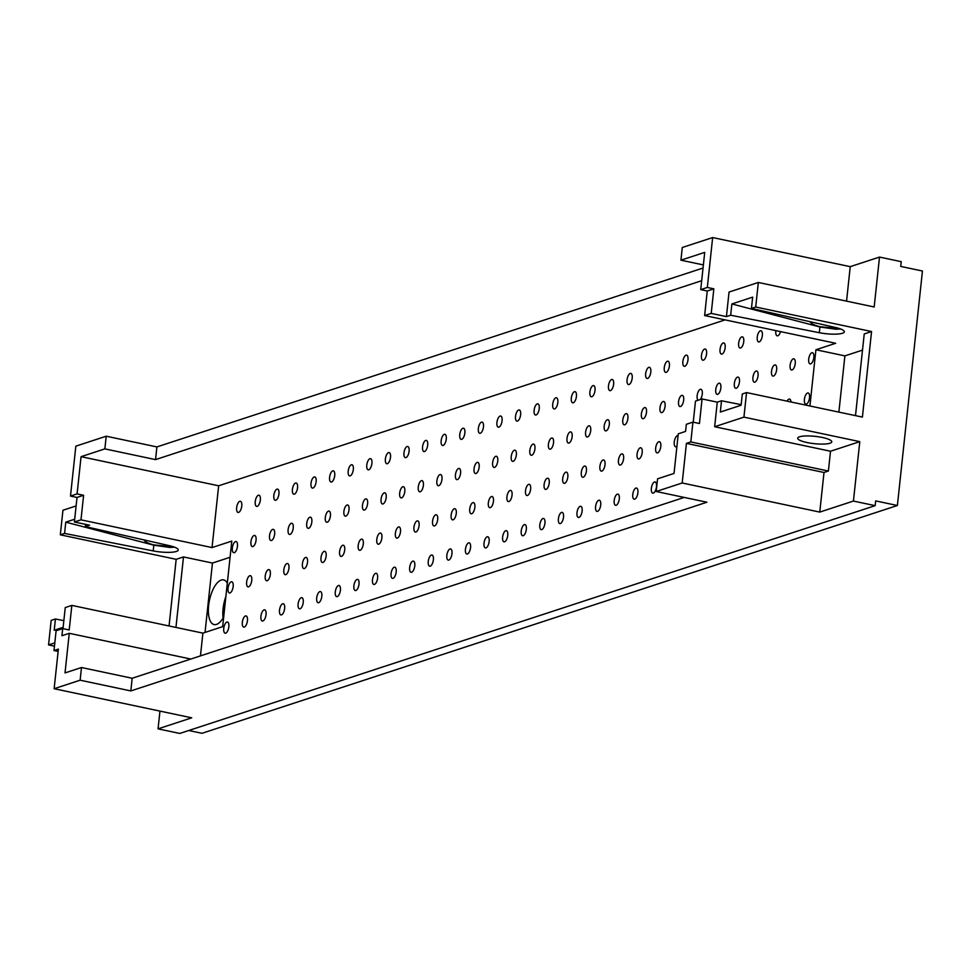 <?xml version="1.0" encoding="UTF-8"?>
<svg xmlns="http://www.w3.org/2000/svg" width="971" height="971" viewBox="0 0 971 971"><rect width="100%" height="100%" fill="white"/><g stroke="black" fill="none" stroke-linecap="round" stroke-linejoin="round"><path stroke-width="1.46" d="M249.79 575.73A5.705 2.403 101.9 0 1 250.372 575.682A5.705 2.403 101.9 0 1 251.538 581.775A5.705 2.403 101.9 0 1 248.018 586.86A5.705 2.403 101.9 0 1 246.719 581.447A5.705 2.403 101.9 0 1 249.79 575.73M245.481 615.966A5.705 2.403 101.9 0 1 246.076 615.93A5.705 2.403 101.9 0 1 247.241 622.01A5.705 2.403 101.9 0 1 243.709 627.096A5.705 2.403 101.9 0 1 242.422 621.683A5.705 2.403 101.9 0 1 245.481 615.966M258.383 495.246A5.705 2.403 101.9 0 1 258.978 495.198A5.705 2.403 101.9 0 1 260.143 501.279A5.705 2.403 101.9 0 1 256.611 506.377A5.705 2.403 101.9 0 1 255.324 500.963A5.705 2.403 101.9 0 1 258.383 495.246M254.086 535.482A5.705 2.403 101.9 0 1 254.681 535.446A5.705 2.403 101.9 0 1 255.846 541.527A5.705 2.403 101.9 0 1 252.314 546.612A5.705 2.403 101.9 0 1 251.016 541.199A5.705 2.403 101.9 0 1 254.086 535.482M268.384 569.637A5.705 2.403 101.9 0 1 268.967 569.601A5.705 2.403 101.9 0 1 270.132 575.682A5.705 2.403 101.9 0 1 266.6 580.767A5.705 2.403 101.9 0 1 265.314 575.354A5.705 2.403 101.9 0 1 268.384 569.637M264.076 609.885A5.705 2.403 101.9 0 1 264.67 609.837A5.705 2.403 101.9 0 1 265.836 615.917A5.705 2.403 101.9 0 1 262.304 621.015A5.705 2.403 101.9 0 1 261.017 615.602A5.705 2.403 101.9 0 1 264.076 609.885M276.978 489.153A5.705 2.403 101.9 0 1 277.572 489.105A5.705 2.403 101.9 0 1 278.738 495.198A5.705 2.403 101.9 0 1 275.206 500.283A5.705 2.403 101.9 0 1 273.919 494.87A5.705 2.403 101.9 0 1 276.978 489.153M272.681 529.389A5.705 2.403 101.9 0 1 273.264 529.353A5.705 2.403 101.9 0 1 274.441 535.434A5.705 2.403 101.9 0 1 270.909 540.519A5.705 2.403 101.9 0 1 269.61 535.106A5.705 2.403 101.9 0 1 272.681 529.389M286.967 563.544A5.705 2.403 101.9 0 1 287.562 563.508A5.705 2.403 101.9 0 1 288.727 569.589A5.705 2.403 101.9 0 1 285.195 574.674A5.705 2.403 101.9 0 1 283.908 569.261A5.705 2.403 101.9 0 1 286.967 563.544M282.67 603.792A5.705 2.403 101.9 0 1 283.265 603.744A5.705 2.403 101.9 0 1 284.43 609.837A5.705 2.403 101.9 0 1 280.898 614.922A5.705 2.403 101.9 0 1 279.599 609.509A5.705 2.403 101.9 0 1 282.67 603.792M295.572 483.06A5.705 2.403 101.9 0 1 296.167 483.024A5.705 2.403 101.9 0 1 297.332 489.105A5.705 2.403 101.9 0 1 293.8 494.19A5.705 2.403 101.9 0 1 292.502 488.777A5.705 2.403 101.9 0 1 295.572 483.06M291.276 523.308A5.705 2.403 101.9 0 1 291.858 523.26A5.705 2.403 101.9 0 1 293.024 529.341A5.705 2.403 101.9 0 1 289.492 534.438A5.705 2.403 101.9 0 1 288.205 529.025A5.705 2.403 101.9 0 1 291.276 523.308M305.562 557.451A5.705 2.403 101.9 0 1 306.156 557.415A5.705 2.403 101.9 0 1 307.322 563.496A5.705 2.403 101.9 0 1 303.789 568.593A5.705 2.403 101.9 0 1 302.503 563.168A5.705 2.403 101.9 0 1 305.562 557.451M301.265 597.699A5.705 2.403 101.9 0 1 301.847 597.663A5.705 2.403 101.9 0 1 303.025 603.744A5.705 2.403 101.9 0 1 299.493 608.829A5.705 2.403 101.9 0 1 298.194 603.416A5.705 2.403 101.9 0 1 301.265 597.699M314.167 476.967A5.705 2.403 101.9 0 1 314.75 476.931A5.705 2.403 101.9 0 1 315.927 483.012A5.705 2.403 101.9 0 1 312.395 488.097A5.705 2.403 101.9 0 1 311.096 482.684A5.705 2.403 101.9 0 1 314.167 476.967M309.858 517.215A5.705 2.403 101.9 0 1 310.453 517.167A5.705 2.403 101.9 0 1 311.618 523.26A5.705 2.403 101.9 0 1 308.086 528.345A5.705 2.403 101.9 0 1 306.8 522.932A5.705 2.403 101.9 0 1 309.858 517.215M324.156 551.37A5.705 2.403 101.9 0 1 324.751 551.322A5.705 2.403 101.9 0 1 325.916 557.403A5.705 2.403 101.9 0 1 322.384 562.5A5.705 2.403 101.9 0 1 321.085 557.087A5.705 2.403 101.9 0 1 324.156 551.37M319.86 591.606A5.705 2.403 101.9 0 1 320.442 591.57A5.705 2.403 101.9 0 1 321.607 597.651A5.705 2.403 101.9 0 1 318.075 602.736A5.705 2.403 101.9 0 1 316.789 597.323A5.705 2.403 101.9 0 1 319.86 591.606M332.762 470.874A5.705 2.403 101.9 0 1 333.344 470.838A5.705 2.403 101.9 0 1 334.51 476.919A5.705 2.403 101.9 0 1 330.977 482.017A5.705 2.403 101.9 0 1 329.691 476.591A5.705 2.403 101.9 0 1 332.762 470.874M328.453 511.122A5.705 2.403 101.9 0 1 329.048 511.086A5.705 2.403 101.9 0 1 330.213 517.167A5.705 2.403 101.9 0 1 326.681 522.252A5.705 2.403 101.9 0 1 325.394 516.839A5.705 2.403 101.9 0 1 328.453 511.122M342.751 545.277A5.705 2.403 101.9 0 1 343.333 545.229A5.705 2.403 101.9 0 1 344.499 551.322A5.705 2.403 101.9 0 1 340.979 556.407A5.705 2.403 101.9 0 1 339.68 550.994A5.705 2.403 101.9 0 1 342.751 545.277M338.442 585.513A5.705 2.403 101.9 0 1 339.037 585.477A5.705 2.403 101.9 0 1 340.202 591.557A5.705 2.403 101.9 0 1 336.67 596.655A5.705 2.403 101.9 0 1 335.383 591.242A5.705 2.403 101.9 0 1 338.442 585.513M351.344 464.793A5.705 2.403 101.9 0 1 351.939 464.745A5.705 2.403 101.9 0 1 353.104 470.826A5.705 2.403 101.9 0 1 349.572 475.924A5.705 2.403 101.9 0 1 348.286 470.51A5.705 2.403 101.9 0 1 351.344 464.793M347.048 505.029A5.705 2.403 101.9 0 1 347.642 504.993A5.705 2.403 101.9 0 1 348.807 511.074A5.705 2.403 101.9 0 1 345.275 516.159A5.705 2.403 101.9 0 1 343.989 510.746A5.705 2.403 101.9 0 1 347.048 505.029M361.346 539.184A5.705 2.403 101.9 0 1 361.928 539.148A5.705 2.403 101.9 0 1 363.093 545.229A5.705 2.403 101.9 0 1 359.561 550.314A5.705 2.403 101.9 0 1 358.275 544.901A5.705 2.403 101.9 0 1 361.346 539.184M357.037 579.432A5.705 2.403 101.9 0 1 357.631 579.384A5.705 2.403 101.9 0 1 358.797 585.464A5.705 2.403 101.9 0 1 355.265 590.562A5.705 2.403 101.9 0 1 353.978 585.149A5.705 2.403 101.9 0 1 357.037 579.432M369.939 458.7A5.705 2.403 101.9 0 1 370.534 458.652A5.705 2.403 101.9 0 1 371.699 464.745A5.705 2.403 101.9 0 1 368.167 469.83A5.705 2.403 101.9 0 1 366.88 464.417A5.705 2.403 101.9 0 1 369.939 458.7M365.642 498.936A5.705 2.403 101.9 0 1 366.237 498.9A5.705 2.403 101.9 0 1 367.402 504.981A5.705 2.403 101.9 0 1 363.87 510.078A5.705 2.403 101.9 0 1 362.571 504.665A5.705 2.403 101.9 0 1 365.642 498.936M379.928 533.091A5.705 2.403 101.9 0 1 380.523 533.055A5.705 2.403 101.9 0 1 381.688 539.136A5.705 2.403 101.9 0 1 378.156 544.221A5.705 2.403 101.9 0 1 376.869 538.808A5.705 2.403 101.9 0 1 379.928 533.091M375.631 573.339A5.705 2.403 101.9 0 1 376.226 573.291A5.705 2.403 101.9 0 1 377.391 579.384A5.705 2.403 101.9 0 1 373.859 584.469A5.705 2.403 101.9 0 1 372.573 579.056A5.705 2.403 101.9 0 1 375.631 573.339M388.534 452.607A5.705 2.403 101.9 0 1 389.128 452.571A5.705 2.403 101.9 0 1 390.293 458.652A5.705 2.403 101.9 0 1 386.761 463.737A5.705 2.403 101.9 0 1 385.475 458.324A5.705 2.403 101.9 0 1 388.534 452.607M384.237 492.855A5.705 2.403 101.9 0 1 384.819 492.807A5.705 2.403 101.9 0 1 385.985 498.9A5.705 2.403 101.9 0 1 382.465 503.985A5.705 2.403 101.9 0 1 381.166 498.572A5.705 2.403 101.9 0 1 384.237 492.855M398.523 526.998A5.705 2.403 101.9 0 1 399.117 526.962A5.705 2.403 101.9 0 1 400.283 533.043A5.705 2.403 101.9 0 1 396.751 538.14A5.705 2.403 101.9 0 1 395.464 532.727A5.705 2.403 101.9 0 1 398.523 526.998M394.226 567.246A5.705 2.403 101.9 0 1 394.809 567.21A5.705 2.403 101.9 0 1 395.986 573.291A5.705 2.403 101.9 0 1 392.454 578.376A5.705 2.403 101.9 0 1 391.155 572.963A5.705 2.403 101.9 0 1 394.226 567.246M407.128 446.514A5.705 2.403 101.9 0 1 407.711 446.478A5.705 2.403 101.9 0 1 408.888 452.559A5.705 2.403 101.9 0 1 405.356 457.644A5.705 2.403 101.9 0 1 404.057 452.231A5.705 2.403 101.9 0 1 407.128 446.514M402.831 486.762A5.705 2.403 101.9 0 1 403.414 486.726A5.705 2.403 101.9 0 1 404.579 492.807A5.705 2.403 101.9 0 1 401.047 497.892A5.705 2.403 101.9 0 1 399.761 492.479A5.705 2.403 101.9 0 1 402.831 486.762M417.117 520.917A5.705 2.403 101.9 0 1 417.712 520.869A5.705 2.403 101.9 0 1 418.877 526.962A5.705 2.403 101.9 0 1 415.345 532.047A5.705 2.403 101.9 0 1 414.047 526.634A5.705 2.403 101.9 0 1 417.117 520.917M412.821 561.153A5.705 2.403 101.9 0 1 413.403 561.117A5.705 2.403 101.9 0 1 414.568 567.198A5.705 2.403 101.9 0 1 411.036 572.283A5.705 2.403 101.9 0 1 409.75 566.87A5.705 2.403 101.9 0 1 412.821 561.153M425.723 440.433A5.705 2.403 101.9 0 1 426.305 440.385A5.705 2.403 101.9 0 1 427.471 446.466A5.705 2.403 101.9 0 1 423.939 451.564A5.705 2.403 101.9 0 1 422.652 446.15A5.705 2.403 101.9 0 1 425.723 440.433M421.414 480.669A5.705 2.403 101.9 0 1 422.009 480.633A5.705 2.403 101.9 0 1 423.174 486.714A5.705 2.403 101.9 0 1 419.642 491.799A5.705 2.403 101.9 0 1 418.355 486.386A5.705 2.403 101.9 0 1 421.414 480.669M435.712 514.824A5.705 2.403 101.9 0 1 436.295 514.788A5.705 2.403 101.9 0 1 437.472 520.869A5.705 2.403 101.9 0 1 433.94 525.954A5.705 2.403 101.9 0 1 432.641 520.541A5.705 2.403 101.9 0 1 435.712 514.824M431.415 555.072A5.705 2.403 101.9 0 1 431.998 555.024A5.705 2.403 101.9 0 1 433.163 561.104A5.705 2.403 101.9 0 1 429.631 566.202A5.705 2.403 101.9 0 1 428.345 560.789A5.705 2.403 101.9 0 1 431.415 555.072M444.317 434.34A5.705 2.403 101.9 0 1 444.9 434.292A5.705 2.403 101.9 0 1 446.065 440.385A5.705 2.403 101.9 0 1 442.533 445.471A5.705 2.403 101.9 0 1 441.247 440.057A5.705 2.403 101.9 0 1 444.317 434.34M440.009 474.576A5.705 2.403 101.9 0 1 440.603 474.54A5.705 2.403 101.9 0 1 441.769 480.621A5.705 2.403 101.9 0 1 438.237 485.706A5.705 2.403 101.9 0 1 436.95 480.293A5.705 2.403 101.9 0 1 440.009 474.576M454.307 508.731A5.705 2.403 101.9 0 1 454.889 508.695A5.705 2.403 101.9 0 1 456.054 514.776A5.705 2.403 101.9 0 1 452.522 519.861A5.705 2.403 101.9 0 1 451.236 514.448A5.705 2.403 101.9 0 1 454.307 508.731M449.998 548.979A5.705 2.403 101.9 0 1 450.593 548.931A5.705 2.403 101.9 0 1 451.758 555.024A5.705 2.403 101.9 0 1 448.226 560.109A5.705 2.403 101.9 0 1 446.939 554.696A5.705 2.403 101.9 0 1 449.998 548.979M462.9 428.247A5.705 2.403 101.9 0 1 463.495 428.211A5.705 2.403 101.9 0 1 464.66 434.292A5.705 2.403 101.9 0 1 461.128 439.378A5.705 2.403 101.9 0 1 459.841 433.964A5.705 2.403 101.9 0 1 462.9 428.247M458.603 468.495A5.705 2.403 101.9 0 1 459.198 468.447A5.705 2.403 101.9 0 1 460.363 474.528A5.705 2.403 101.9 0 1 456.831 479.625A5.705 2.403 101.9 0 1 455.533 474.212A5.705 2.403 101.9 0 1 458.603 468.495M472.889 502.638A5.705 2.403 101.9 0 1 473.484 502.602A5.705 2.403 101.9 0 1 474.649 508.683A5.705 2.403 101.9 0 1 471.117 513.78A5.705 2.403 101.9 0 1 469.83 508.355A5.705 2.403 101.9 0 1 472.889 502.638M468.592 542.886A5.705 2.403 101.9 0 1 469.187 542.85A5.705 2.403 101.9 0 1 470.352 548.931A5.705 2.403 101.9 0 1 466.82 554.016A5.705 2.403 101.9 0 1 465.534 548.603A5.705 2.403 101.9 0 1 468.592 542.886M481.495 422.154A5.705 2.403 101.9 0 1 482.089 422.118A5.705 2.403 101.9 0 1 483.255 428.199A5.705 2.403 101.9 0 1 479.723 433.284A5.705 2.403 101.9 0 1 478.436 427.871A5.705 2.403 101.9 0 1 481.495 422.154M477.198 462.402A5.705 2.403 101.9 0 1 477.781 462.354A5.705 2.403 101.9 0 1 478.958 468.447A5.705 2.403 101.9 0 1 475.426 473.532A5.705 2.403 101.9 0 1 474.127 468.119A5.705 2.403 101.9 0 1 477.198 462.402M491.484 496.557A5.705 2.403 101.9 0 1 492.079 496.509A5.705 2.403 101.9 0 1 493.244 502.59A5.705 2.403 101.9 0 1 489.712 507.687A5.705 2.403 101.9 0 1 488.425 502.274A5.705 2.403 101.9 0 1 491.484 496.557M487.187 536.793A5.705 2.403 101.9 0 1 487.782 536.757A5.705 2.403 101.9 0 1 488.947 542.838A5.705 2.403 101.9 0 1 485.415 547.923A5.705 2.403 101.9 0 1 484.116 542.51A5.705 2.403 101.9 0 1 487.187 536.793M500.089 416.061A5.705 2.403 101.9 0 1 500.684 416.025A5.705 2.403 101.9 0 1 501.849 422.106A5.705 2.403 101.9 0 1 498.317 427.204A5.705 2.403 101.9 0 1 497.018 421.778A5.705 2.403 101.9 0 1 500.089 416.061M495.793 456.309A5.705 2.403 101.9 0 1 496.375 456.273A5.705 2.403 101.9 0 1 497.54 462.354A5.705 2.403 101.9 0 1 494.008 467.439A5.705 2.403 101.9 0 1 492.722 462.026A5.705 2.403 101.9 0 1 495.793 456.309M510.078 490.464A5.705 2.403 101.9 0 1 510.673 490.416A5.705 2.403 101.9 0 1 511.838 496.509A5.705 2.403 101.9 0 1 508.306 501.594A5.705 2.403 101.9 0 1 507.02 496.181A5.705 2.403 101.9 0 1 510.078 490.464M505.782 530.7A5.705 2.403 101.9 0 1 506.364 530.664A5.705 2.403 101.9 0 1 507.53 536.745A5.705 2.403 101.9 0 1 504.01 541.842A5.705 2.403 101.9 0 1 502.711 536.417A5.705 2.403 101.9 0 1 505.782 530.7M518.684 409.98A5.705 2.403 101.9 0 1 519.267 409.932A5.705 2.403 101.9 0 1 520.432 416.013A5.705 2.403 101.9 0 1 516.912 421.111A5.705 2.403 101.9 0 1 515.613 415.697A5.705 2.403 101.9 0 1 518.684 409.98M514.375 450.216A5.705 2.403 101.9 0 1 514.97 450.18A5.705 2.403 101.9 0 1 516.135 456.261A5.705 2.403 101.9 0 1 512.603 461.346A5.705 2.403 101.9 0 1 511.316 455.933A5.705 2.403 101.9 0 1 514.375 450.216M528.673 484.371A5.705 2.403 101.9 0 1 529.256 484.335A5.705 2.403 101.9 0 1 530.433 490.416A5.705 2.403 101.9 0 1 526.901 495.501A5.705 2.403 101.9 0 1 525.602 490.088A5.705 2.403 101.9 0 1 528.673 484.371M524.376 524.619A5.705 2.403 101.9 0 1 524.959 524.571A5.705 2.403 101.9 0 1 526.124 530.652A5.705 2.403 101.9 0 1 522.592 535.749A5.705 2.403 101.9 0 1 521.306 530.336A5.705 2.403 101.9 0 1 524.376 524.619M537.279 403.887A5.705 2.403 101.9 0 1 537.861 403.839A5.705 2.403 101.9 0 1 539.026 409.932A5.705 2.403 101.9 0 1 535.494 415.018A5.705 2.403 101.9 0 1 534.208 409.604A5.705 2.403 101.9 0 1 537.279 403.887M532.97 444.123A5.705 2.403 101.9 0 1 533.565 444.087A5.705 2.403 101.9 0 1 534.73 450.168A5.705 2.403 101.9 0 1 531.198 455.265A5.705 2.403 101.9 0 1 529.911 449.852A5.705 2.403 101.9 0 1 532.97 444.123M547.268 478.278A5.705 2.403 101.9 0 1 547.85 478.242A5.705 2.403 101.9 0 1 549.016 484.323A5.705 2.403 101.9 0 1 545.496 489.408A5.705 2.403 101.9 0 1 544.197 483.995A5.705 2.403 101.9 0 1 547.268 478.278M542.959 518.526A5.705 2.403 101.9 0 1 543.554 518.478A5.705 2.403 101.9 0 1 544.719 524.571A5.705 2.403 101.9 0 1 541.187 529.656A5.705 2.403 101.9 0 1 539.9 524.243A5.705 2.403 101.9 0 1 542.959 518.526M555.861 397.794A5.705 2.403 101.9 0 1 556.456 397.758A5.705 2.403 101.9 0 1 557.621 403.839A5.705 2.403 101.9 0 1 554.089 408.925A5.705 2.403 101.9 0 1 552.802 403.511A5.705 2.403 101.9 0 1 555.861 397.794M551.564 438.042A5.705 2.403 101.9 0 1 552.159 437.994A5.705 2.403 101.9 0 1 553.324 444.075A5.705 2.403 101.9 0 1 549.792 449.172A5.705 2.403 101.9 0 1 548.494 443.759A5.705 2.403 101.9 0 1 551.564 438.042M565.862 472.185A5.705 2.403 101.9 0 1 566.445 472.149A5.705 2.403 101.9 0 1 567.61 478.23A5.705 2.403 101.9 0 1 564.078 483.327A5.705 2.403 101.9 0 1 562.792 477.914A5.705 2.403 101.9 0 1 565.862 472.185M561.554 512.433A5.705 2.403 101.9 0 1 562.148 512.397A5.705 2.403 101.9 0 1 563.314 518.478A5.705 2.403 101.9 0 1 559.782 523.563A5.705 2.403 101.9 0 1 558.495 518.15A5.705 2.403 101.9 0 1 561.554 512.433M574.456 391.701A5.705 2.403 101.9 0 1 575.05 391.665A5.705 2.403 101.9 0 1 576.216 397.746A5.705 2.403 101.9 0 1 572.684 402.831A5.705 2.403 101.9 0 1 571.397 397.418A5.705 2.403 101.9 0 1 574.456 391.701M570.159 431.949A5.705 2.403 101.9 0 1 570.742 431.901A5.705 2.403 101.9 0 1 571.919 437.994A5.705 2.403 101.9 0 1 568.387 443.079A5.705 2.403 101.9 0 1 567.088 437.666A5.705 2.403 101.9 0 1 570.159 431.949M584.445 466.104A5.705 2.403 101.9 0 1 585.04 466.056A5.705 2.403 101.9 0 1 586.205 472.149A5.705 2.403 101.9 0 1 582.673 477.234A5.705 2.403 101.9 0 1 581.386 471.821A5.705 2.403 101.9 0 1 584.445 466.104M580.148 506.34A5.705 2.403 101.9 0 1 580.743 506.304A5.705 2.403 101.9 0 1 581.908 512.385A5.705 2.403 101.9 0 1 578.376 517.47A5.705 2.403 101.9 0 1 577.077 512.057A5.705 2.403 101.9 0 1 580.148 506.34M593.05 385.621A5.705 2.403 101.9 0 1 593.645 385.572A5.705 2.403 101.9 0 1 594.81 391.653A5.705 2.403 101.9 0 1 591.278 396.751A5.705 2.403 101.9 0 1 589.98 391.337A5.705 2.403 101.9 0 1 593.05 385.621M588.754 425.856A5.705 2.403 101.9 0 1 589.336 425.82A5.705 2.403 101.9 0 1 590.502 431.901A5.705 2.403 101.9 0 1 586.97 436.986A5.705 2.403 101.9 0 1 585.683 431.573A5.705 2.403 101.9 0 1 588.754 425.856M603.04 460.011A5.705 2.403 101.9 0 1 603.634 459.975A5.705 2.403 101.9 0 1 604.799 466.056A5.705 2.403 101.9 0 1 601.267 471.141A5.705 2.403 101.9 0 1 599.981 465.728A5.705 2.403 101.9 0 1 603.04 460.011M598.743 500.259A5.705 2.403 101.9 0 1 599.325 500.211A5.705 2.403 101.9 0 1 600.503 506.292A5.705 2.403 101.9 0 1 596.971 511.389A5.705 2.403 101.9 0 1 595.672 505.976A5.705 2.403 101.9 0 1 598.743 500.259M611.645 379.527A5.705 2.403 101.9 0 1 612.228 379.479A5.705 2.403 101.9 0 1 613.405 385.572A5.705 2.403 101.9 0 1 609.873 390.658A5.705 2.403 101.9 0 1 608.574 385.244A5.705 2.403 101.9 0 1 611.645 379.527M607.348 419.763A5.705 2.403 101.9 0 1 607.931 419.727A5.705 2.403 101.9 0 1 609.096 425.808A5.705 2.403 101.9 0 1 605.564 430.893A5.705 2.403 101.9 0 1 604.278 425.48A5.705 2.403 101.9 0 1 607.348 419.763M621.634 453.918A5.705 2.403 101.9 0 1 622.229 453.882A5.705 2.403 101.9 0 1 623.394 459.963A5.705 2.403 101.9 0 1 619.862 465.048A5.705 2.403 101.9 0 1 618.563 459.635A5.705 2.403 101.9 0 1 621.634 453.918M617.338 494.166A5.705 2.403 101.9 0 1 617.92 494.118A5.705 2.403 101.9 0 1 619.085 500.211A5.705 2.403 101.9 0 1 615.553 505.296A5.705 2.403 101.9 0 1 614.267 499.883A5.705 2.403 101.9 0 1 617.338 494.166M630.24 373.434A5.705 2.403 101.9 0 1 630.822 373.398A5.705 2.403 101.9 0 1 631.987 379.479A5.705 2.403 101.9 0 1 628.455 384.565A5.705 2.403 101.9 0 1 627.169 379.151A5.705 2.403 101.9 0 1 630.24 373.434M625.931 413.682A5.705 2.403 101.9 0 1 626.526 413.634A5.705 2.403 101.9 0 1 627.691 419.715A5.705 2.403 101.9 0 1 624.159 424.813A5.705 2.403 101.9 0 1 622.872 419.399A5.705 2.403 101.9 0 1 625.931 413.682M640.229 447.825A5.705 2.403 101.9 0 1 640.811 447.789A5.705 2.403 101.9 0 1 641.977 453.87A5.705 2.403 101.9 0 1 638.457 458.955A5.705 2.403 101.9 0 1 637.158 453.542A5.705 2.403 101.9 0 1 640.229 447.825M635.92 488.073A5.705 2.403 101.9 0 1 636.515 488.037A5.705 2.403 101.9 0 1 637.68 494.118A5.705 2.403 101.9 0 1 634.148 499.203A5.705 2.403 101.9 0 1 632.861 493.79A5.705 2.403 101.9 0 1 635.92 488.073M648.822 367.341A5.705 2.403 101.9 0 1 649.417 367.305A5.705 2.403 101.9 0 1 650.582 373.386A5.705 2.403 101.9 0 1 647.05 378.472A5.705 2.403 101.9 0 1 645.764 373.058A5.705 2.403 101.9 0 1 648.822 367.341M644.526 407.589A5.705 2.403 101.9 0 1 645.12 407.541A5.705 2.403 101.9 0 1 646.285 413.634A5.705 2.403 101.9 0 1 642.753 418.719A5.705 2.403 101.9 0 1 641.467 413.306A5.705 2.403 101.9 0 1 644.526 407.589M658.823 441.744A5.705 2.403 101.9 0 1 659.406 441.696A5.705 2.403 101.9 0 1 660.571 447.777A5.705 2.403 101.9 0 1 657.039 452.874A5.705 2.403 101.9 0 1 655.753 447.461A5.705 2.403 101.9 0 1 658.823 441.744M654.515 481.98A5.705 2.403 101.9 0 1 655.109 481.944A5.705 2.403 101.9 0 1 656.275 488.025A5.705 2.403 101.9 0 1 652.743 493.11A5.705 2.403 101.9 0 1 651.456 487.697A5.705 2.403 101.9 0 1 654.515 481.98M667.417 361.248A5.705 2.403 101.9 0 1 668.012 361.212A5.705 2.403 101.9 0 1 669.177 367.293A5.705 2.403 101.9 0 1 665.645 372.391A5.705 2.403 101.9 0 1 664.358 366.965A5.705 2.403 101.9 0 1 667.417 361.248M663.12 401.496A5.705 2.403 101.9 0 1 663.715 401.46A5.705 2.403 101.9 0 1 664.88 407.541A5.705 2.403 101.9 0 1 661.348 412.626A5.705 2.403 101.9 0 1 660.049 407.213A5.705 2.403 101.9 0 1 663.12 401.496M676.933 446.32A5.705 2.403 101.9 0 1 675.634 446.781A5.705 2.403 101.9 0 1 674.347 441.368A5.705 2.403 101.9 0 1 677.406 435.651A5.705 2.403 101.9 0 1 678.001 435.603A5.705 2.403 101.9 0 1 678.074 435.627M686.012 355.168A5.705 2.403 101.9 0 1 686.606 355.119A5.705 2.403 101.9 0 1 687.771 361.2A5.705 2.403 101.9 0 1 684.239 366.298A5.705 2.403 101.9 0 1 682.953 360.884A5.705 2.403 101.9 0 1 686.012 355.168M681.715 395.403A5.705 2.403 101.9 0 1 682.297 395.367A5.705 2.403 101.9 0 1 683.463 401.448A5.705 2.403 101.9 0 1 679.943 406.533A5.705 2.403 101.9 0 1 678.644 401.12A5.705 2.403 101.9 0 1 681.715 395.403M704.606 349.075A5.705 2.403 101.9 0 1 705.189 349.026A5.705 2.403 101.9 0 1 706.366 355.119A5.705 2.403 101.9 0 1 702.834 360.205A5.705 2.403 101.9 0 1 701.535 354.791A5.705 2.403 101.9 0 1 704.606 349.075M698.1 400.246A5.705 2.403 101.9 0 1 697.336 394.493A5.705 2.403 101.9 0 1 700.309 389.31A5.705 2.403 101.9 0 1 700.892 389.274A5.705 2.403 101.9 0 1 702.324 393.498A5.705 2.403 101.9 0 1 700.237 399.554M723.201 342.981A5.705 2.403 101.9 0 1 723.783 342.945A5.705 2.403 101.9 0 1 724.949 349.026A5.705 2.403 101.9 0 1 721.417 354.112A5.705 2.403 101.9 0 1 720.13 348.698A5.705 2.403 101.9 0 1 723.201 342.981M718.892 383.229A5.705 2.403 101.9 0 1 719.487 383.181A5.705 2.403 101.9 0 1 720.652 389.262A5.705 2.403 101.9 0 1 717.12 394.36A5.705 2.403 101.9 0 1 715.833 388.946A5.705 2.403 101.9 0 1 718.892 383.229M741.795 336.888A5.705 2.403 101.9 0 1 742.378 336.852A5.705 2.403 101.9 0 1 743.543 342.933A5.705 2.403 101.9 0 1 740.011 348.019A5.705 2.403 101.9 0 1 738.725 342.605A5.705 2.403 101.9 0 1 741.795 336.888M737.487 377.136A5.705 2.403 101.9 0 1 738.081 377.088A5.705 2.403 101.9 0 1 739.247 383.181A5.705 2.403 101.9 0 1 735.715 388.266A5.705 2.403 101.9 0 1 734.428 382.853A5.705 2.403 101.9 0 1 737.487 377.136M760.378 330.795A5.705 2.403 101.9 0 1 760.973 330.759A5.705 2.403 101.9 0 1 762.138 336.84A5.705 2.403 101.9 0 1 758.606 341.938A5.705 2.403 101.9 0 1 757.319 336.524A5.705 2.403 101.9 0 1 760.378 330.795M756.081 371.043A5.705 2.403 101.9 0 1 756.676 371.007A5.705 2.403 101.9 0 1 757.841 377.088A5.705 2.403 101.9 0 1 754.309 382.173A5.705 2.403 101.9 0 1 753.011 376.76A5.705 2.403 101.9 0 1 756.081 371.043M780.514 331.609A5.705 2.403 101.9 0 1 777.201 335.845A5.705 2.403 101.9 0 1 775.878 330.625M774.676 364.95A5.705 2.403 101.9 0 1 775.259 364.914A5.705 2.403 101.9 0 1 776.436 370.995A5.705 2.403 101.9 0 1 772.904 376.08A5.705 2.403 101.9 0 1 771.605 370.667A5.705 2.403 101.9 0 1 774.676 364.95M787.068 401.144A5.705 2.403 101.9 0 1 788.962 399.105A5.705 2.403 101.9 0 1 789.557 399.069A5.705 2.403 101.9 0 1 790.989 401.982M793.271 358.869A5.705 2.403 101.9 0 1 793.853 358.821A5.705 2.403 101.9 0 1 795.018 364.902A5.705 2.403 101.9 0 1 791.486 370A5.705 2.403 101.9 0 1 790.2 364.586A5.705 2.403 101.9 0 1 793.271 358.869M714.656 426.73L743.932 417.129L859.784 441.647L830.508 451.236L714.656 426.73L717.278 402.164L702.069 398.947L695.491 401.108L693.233 422.191M702.069 398.947L699.448 423.514L692.93 422.13L686.339 424.291L685.587 431.415L678.268 433.819L674.032 473.423L657.561 478.824L656.202 491.496L682.188 482.988L686.424 443.371L690.818 441.939L692.93 422.13M226.898 622.059A5.705 2.403 101.9 0 1 227.481 622.023A5.705 2.403 101.9 0 1 228.646 628.103A5.705 2.403 101.9 0 1 225.114 633.189A5.705 2.403 101.9 0 1 223.828 627.776A5.705 2.403 101.9 0 1 226.898 622.059M231.195 581.823A5.705 2.403 101.9 0 1 231.778 581.775A5.705 2.403 101.9 0 1 232.955 587.856A5.705 2.403 101.9 0 1 229.423 592.953A5.705 2.403 101.9 0 1 228.124 587.54A5.705 2.403 101.9 0 1 231.195 581.823M235.492 541.575A5.705 2.403 101.9 0 1 236.087 541.539A5.705 2.403 101.9 0 1 237.252 547.62A5.705 2.403 101.9 0 1 233.72 552.705A5.705 2.403 101.9 0 1 232.433 547.292A5.705 2.403 101.9 0 1 235.492 541.575M239.801 501.327A5.705 2.403 101.9 0 1 240.383 501.291A5.705 2.403 101.9 0 1 241.548 507.372A5.705 2.403 101.9 0 1 238.016 512.457A5.705 2.403 101.9 0 1 236.73 507.044A5.705 2.403 101.9 0 1 239.801 501.327M807.556 393.012A5.705 2.403 101.9 0 1 808.151 392.976A5.705 2.403 101.9 0 1 809.316 399.057A5.705 2.403 101.9 0 1 805.784 404.142A5.705 2.403 101.9 0 1 804.498 398.729A5.705 2.403 101.9 0 1 807.556 393.012M811.853 352.776A5.705 2.403 101.9 0 1 812.448 352.728A5.705 2.403 101.9 0 1 813.613 358.821A5.705 2.403 101.9 0 1 810.081 363.907A5.705 2.403 101.9 0 1 808.794 358.493A5.705 2.403 101.9 0 1 811.853 352.776M58.139 651.42L53.988 650.546L58.381 649.101L54.145 688.706L80.132 680.198L130.818 690.927L706.888 502.225L656.202 491.496M684.203 497.419L132.177 678.256L81.491 667.526L65.021 672.915L69.257 633.31L61.938 635.714L62.69 628.577L69.208 629.961L71.842 605.394L202.89 633.128L200.463 655.886M80.132 680.198L81.491 667.526M132.177 678.256L130.818 690.927M175.957 627.436L183.495 556.929L212.455 563.059L205.039 632.424M169.051 625.967L176.176 559.32L183.495 556.929M725.094 319.884L218.645 485.791L212.042 547.571L80.981 519.837L74.391 521.997L77.012 497.443L83.603 495.283L77.085 493.911L81.066 456.673L104.856 448.881L106.215 436.21L75.835 446.162L70.495 496.06L77.085 493.911M77.012 497.443L70.495 496.06M104.856 448.881L155.542 459.611L701.693 280.704M703.04 268.032L156.901 446.927L155.542 459.611M156.901 446.927L106.215 436.21M703.38 264.925L680.926 260.179L704.715 252.387L700.734 289.613L707.252 290.997L704.63 315.551L835.691 343.285L815.919 349.754L844.891 355.884L862.503 350.118M707.252 290.997L713.843 288.836L711.221 313.39L704.63 315.551M700.734 289.613L707.325 287.452L713.843 288.836M846.554 301.131L850.232 266.661L712.653 237.555L682.285 247.496L680.926 260.179M707.325 287.452L712.653 237.555M711.221 313.39L726.417 316.607L729.051 292.053L758.327 282.464L874.179 306.982L879.508 257.072L850.232 266.661M840.109 328.768L819.439 326.632C813.819 325.018 810.749 323.379 810.202 321.729M731.879 303.947L752.659 297.138L751.457 308.414L835.4 327.445A17.951 3.848 6.1 0 1 844.345 331.803A17.951 3.848 6.1 0 1 819.318 332.713L730.678 315.223L731.879 303.947L819.937 326.984L835.982 329.242L840.704 328.999M751.457 308.414L755.705 307.018L758.327 282.464M726.417 316.607L730.678 315.223M855.5 415.637L864.239 333.939L871.557 331.536L862.406 417.093L746.553 392.575L742.305 393.971L741.104 405.247L720.324 412.056L721.526 400.78L717.278 402.164M755.705 307.018L871.557 331.536M218.645 485.791L81.066 456.673M80.981 519.837L83.603 495.283M85.582 524.364L85.351 526.61L89.599 525.214L74.391 521.997M76.102 505.94L62.945 510.248L60.323 534.815L64.572 533.419L65.773 522.143L153.831 545.192L169.876 547.438L174.598 547.195M174.003 546.976L153.333 544.828C147.713 543.214 144.643 541.575 144.096 539.925M85.351 526.61L169.294 545.641A17.951 3.848 6.1 0 1 178.239 549.999A17.951 3.848 6.1 0 1 153.212 550.909L64.572 533.419M65.773 522.143L74.694 519.218M176.176 559.32L60.323 534.815M212.455 563.059L230.066 557.281M202.89 633.128L222.662 626.659L231.802 541.102L212.042 547.571M223.694 616.961A22.843 9.601 101.9 0 1 216.497 624.414A22.843 9.601 101.9 0 1 214.13 624.584A22.843 9.601 101.9 0 1 209.469 600.248A22.843 9.601 101.9 0 1 223.585 579.893A22.843 9.601 101.9 0 1 227.311 583.17M62.994 628.638L65.251 607.555L71.842 605.394M62.69 628.577L56.112 630.737L53.988 650.546M54.461 646.176L48.55 644.926L54.813 642.875M63.139 627.327L54.218 630.252L55.42 618.976L51.172 620.372L48.55 644.926M55.42 618.976L63.855 620.639M190.826 659.042L69.257 633.31M54.145 688.706L191.724 717.824L158.055 728.857L159.948 711.1M859.784 441.647L853.436 501.06L875.162 505.66L179.781 733.445L158.055 728.857M853.436 501.06L819.767 512.093L682.188 482.988M875.162 505.66L875.672 500.902L897.386 505.503L202.004 733.299L188.787 730.495M223.087 618.005A22.843 9.601 101.9 0 1 223.099 608.659A22.843 9.601 101.9 0 1 225.891 596.461M897.386 505.503L922.45 271.018L900.724 266.418L901.234 261.672L879.508 257.072M743.932 417.129L746.553 392.575M844.891 355.884L838.883 412.117M809.911 405.987L815.919 349.754M686.424 443.371L824.003 472.489L819.767 512.093M690.818 441.939L828.397 471.044L830.508 451.236M828.397 471.044L824.003 472.489M807.047 442.533A17.126 3.678 -173.9 0 0 831.771 441.829A17.126 3.678 -173.9 0 0 815.13 436.355A17.126 3.678 -173.9 0 0 797.701 438.188A17.126 3.678 -173.9 0 0 807.047 442.533M721.526 400.78L741.164 404.652M819.318 332.713L819.937 326.984M153.212 550.909L153.831 545.192"/></g></svg>
